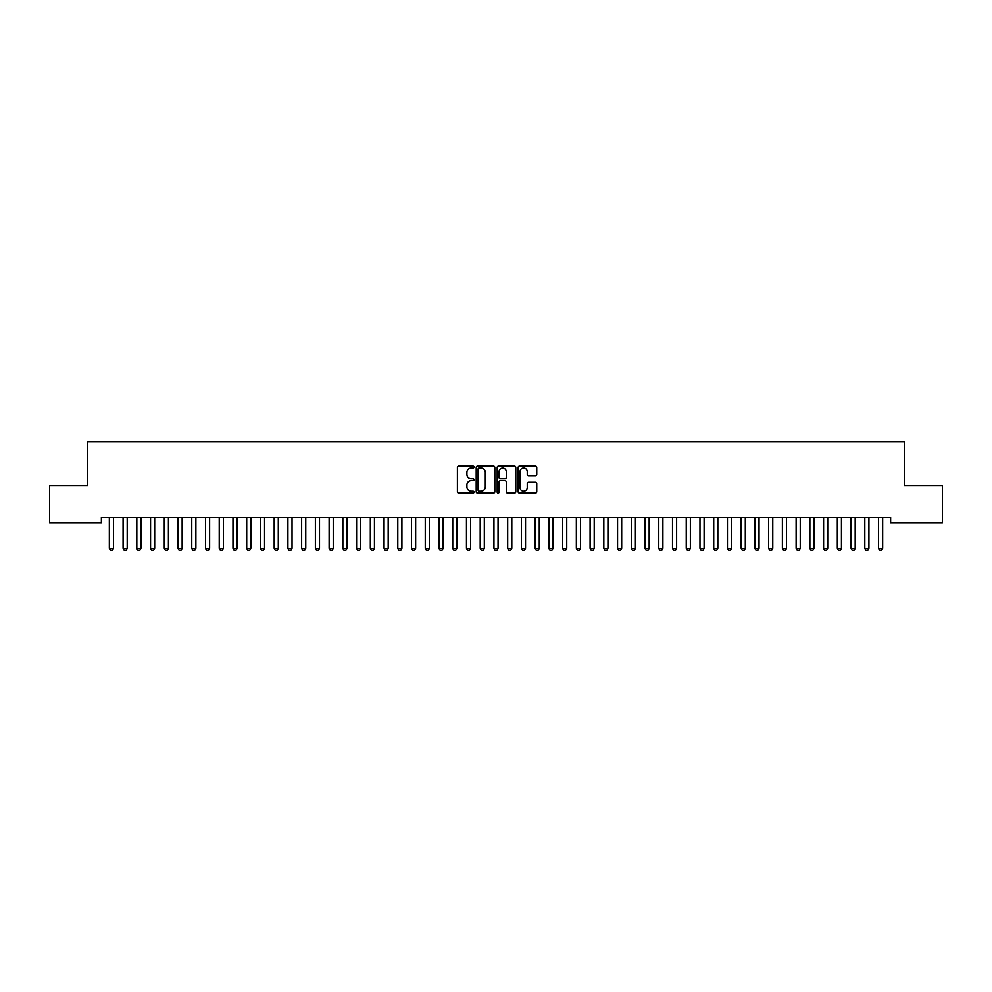 <?xml version="1.0" encoding="UTF-8"?>
<svg xmlns="http://www.w3.org/2000/svg" width="992" height="992" viewBox="0 0 992 992"><rect width="100%" height="100%" fill="white"/><g stroke="black" fill="none" stroke-linecap="round" stroke-linejoin="round"><path stroke-width="1.49" d="M474.027 467.108A0.942 0.942 0 0 0 473.085 466.153L458.75 466.153A1.352 1.352 0 0 0 457.411 467.505L457.411 491.772A1.352 1.352 0 0 0 458.75 493.123L473.085 493.123A0.942 0.942 0 0 0 474.027 492.181A0.942 0.942 0 0 0 473.085 491.238L471.225 491.238A4.315 4.315 0 0 1 466.91 486.923L466.91 484.902A4.315 4.315 0 0 1 471.225 480.587L473.085 480.587A0.942 0.942 0 0 0 474.027 479.644A0.942 0.942 0 0 0 473.085 478.702L471.225 478.702A4.315 4.315 0 0 1 466.91 474.387L466.91 472.366A4.315 4.315 0 0 1 471.225 468.05L473.085 468.05A0.942 0.942 0 0 0 474.027 467.108M535.407 475.664A1.352 1.352 0 0 0 536.746 474.312L536.746 467.505A1.352 1.352 0 0 0 535.407 466.153L519.498 466.153A1.352 1.352 0 0 0 518.146 467.505L518.146 491.772A1.352 1.352 0 0 0 519.498 493.123L535.407 493.123A1.352 1.352 0 0 0 536.746 491.772L536.746 483.55A1.352 1.352 0 0 0 535.407 482.199L528.587 482.199A1.352 1.352 0 0 0 527.248 483.55L527.248 487.63A3.608 3.608 0 0 1 523.64 491.238A3.608 3.608 0 0 1 520.031 487.63L520.031 471.659A3.608 3.608 0 0 1 523.64 468.05A3.608 3.608 0 0 1 527.248 471.659L527.248 474.312A1.352 1.352 0 0 0 528.587 475.664L535.407 475.664M890.618 517.415L101.382 517.415L101.382 522.908L49.6 522.908L49.6 485.82L87.643 485.82L87.643 441.874L904.357 441.874L904.357 485.82L942.4 485.82L942.4 522.908L890.618 522.908L890.618 517.415M494.822 467.505A1.352 1.352 0 0 0 493.47 466.153L477.561 466.153A1.352 1.352 0 0 0 476.21 467.505L476.21 491.772A1.352 1.352 0 0 0 477.561 493.123L493.47 493.123A1.352 1.352 0 0 0 494.822 491.772L494.822 467.505M498.53 466.153L514.439 466.153A1.352 1.352 0 0 1 515.79 467.505L515.79 491.772A1.352 1.352 0 0 1 514.439 493.123L507.631 493.123A1.352 1.352 0 0 1 506.28 491.772L506.28 481.938A1.352 1.352 0 0 0 504.928 480.587L500.414 480.587A1.352 1.352 0 0 0 499.063 481.938L499.063 492.181A0.942 0.942 0 0 1 498.12 493.123A0.942 0.942 0 0 1 497.178 492.181L497.178 467.505A1.352 1.352 0 0 1 498.53 466.153M479.049 468.05A0.942 0.942 0 0 0 478.107 468.993L478.107 490.296A0.942 0.942 0 0 0 479.049 491.238L480.996 491.238A4.315 4.315 0 0 0 485.311 486.923L485.311 472.366A4.315 4.315 0 0 0 480.996 468.05L479.049 468.05M506.28 471.721A3.608 3.608 0 0 0 502.671 468.112A3.608 3.608 0 0 0 499.063 471.721L499.063 477.35A1.352 1.352 0 0 0 500.414 478.702L504.928 478.702A1.352 1.352 0 0 0 506.28 477.35L506.28 471.721M109.281 517.712A1.376 1.376 -179.6 0 1 109.343 518.122A1.376 1.376 179.6 0 0 109.281 517.712L109.194 517.415M113.634 517.415L113.534 517.712A1.376 1.376 179.6 0 0 113.472 518.122L113.472 548.34L112.443 550.126L110.385 550.126L109.343 548.34L109.343 518.122M109.343 548.34L113.472 548.34M123.02 517.712A1.376 1.376 -179.6 0 1 123.082 518.122A1.376 1.376 179.6 0 0 123.02 517.712L122.921 517.415M136.76 517.712A1.376 1.376 -179.6 0 1 136.822 518.122A1.376 1.376 179.6 0 0 136.76 517.712L136.66 517.415M127.36 517.415L127.274 517.712A1.376 1.376 179.6 0 0 127.199 518.122L127.199 548.34L126.17 550.126L124.112 550.126L123.082 548.34L123.082 518.122M123.082 548.34L127.199 548.34M141.1 517.415L141 517.712A1.376 1.376 179.6 0 0 140.938 518.122L140.938 548.34L139.909 550.126L137.851 550.126L136.822 548.34L136.822 518.122M136.822 548.34L140.938 548.34M150.486 517.712A1.376 1.376 -179.6 0 1 150.561 518.122A1.376 1.376 179.6 0 0 150.486 517.712L150.4 517.415M164.226 517.712A1.376 1.376 -179.6 0 1 164.288 518.122A1.376 1.376 179.6 0 0 164.226 517.712L164.126 517.415M154.839 517.415L154.74 517.712A1.376 1.376 179.6 0 0 154.678 518.122L154.678 548.34L153.648 550.126L151.59 550.126L150.561 548.34L150.561 518.122M150.561 548.34L154.678 548.34M168.566 517.415L168.479 517.712A1.376 1.376 179.6 0 0 168.417 518.122L168.417 548.34L167.375 550.126L165.317 550.126L164.288 548.34L164.288 518.122M164.288 548.34L168.417 548.34M177.965 517.712A1.376 1.376 -179.6 0 1 178.027 518.122A1.376 1.376 179.6 0 0 177.965 517.712L177.866 517.415M182.305 517.415L182.206 517.712A1.376 1.376 179.6 0 0 182.144 518.122L182.144 548.34L181.114 550.126L179.056 550.126L178.027 548.34L178.027 518.122M178.027 548.34L182.144 548.34M191.692 517.712A1.376 1.376 -179.6 0 1 191.766 518.122A1.376 1.376 179.6 0 0 191.692 517.712L191.605 517.415M196.044 517.415L195.945 517.712A1.376 1.376 179.6 0 0 195.883 518.122L195.883 548.34L194.854 550.126L192.795 550.126L191.766 548.34L191.766 518.122M191.766 548.34L195.883 548.34M205.431 517.712A1.376 1.376 -179.6 0 1 205.493 518.122A1.376 1.376 179.6 0 0 205.431 517.712L205.332 517.415M209.771 517.415L209.684 517.712A1.376 1.376 179.6 0 0 209.622 518.122L209.622 548.34L208.593 550.126L206.522 550.126L205.493 548.34L205.493 518.122M205.493 548.34L209.622 548.34M219.17 517.712A1.376 1.376 -179.6 0 1 219.232 518.122A1.376 1.376 179.6 0 0 219.17 517.712L219.071 517.415M223.51 517.415L223.423 517.712A1.376 1.376 179.6 0 0 223.349 518.122L223.349 548.34L222.32 550.126L220.261 550.126L219.232 548.34L219.232 518.122M219.232 548.34L223.349 548.34M232.897 517.712A1.376 1.376 -179.6 0 1 232.971 518.122A1.376 1.376 179.6 0 0 232.897 517.712L232.81 517.415M237.249 517.415L237.15 517.712A1.376 1.376 179.6 0 0 237.088 518.122L237.088 548.34L236.059 550.126L234 550.126L232.971 548.34L232.971 518.122M232.971 548.34L237.088 548.34M246.636 517.712A1.376 1.376 -179.6 0 1 246.698 518.122A1.376 1.376 179.6 0 0 246.636 517.712L246.549 517.415M250.988 517.415L250.889 517.712A1.376 1.376 179.6 0 0 250.827 518.122L250.827 548.34L249.798 550.126L247.727 550.126L246.698 548.34L246.698 518.122M246.698 548.34L250.827 548.34M260.375 517.712A1.376 1.376 -179.6 0 1 260.437 518.122A1.376 1.376 179.6 0 0 260.375 517.712L260.276 517.415M264.715 517.415L264.628 517.712A1.376 1.376 179.6 0 0 264.554 518.122L264.554 548.34L263.525 550.126L261.466 550.126L260.437 548.34L260.437 518.122M260.437 548.34L264.554 548.34M274.114 517.712A1.376 1.376 -179.6 0 1 274.176 518.122A1.376 1.376 179.6 0 0 274.114 517.712L274.015 517.415M278.454 517.415L278.355 517.712A1.376 1.376 179.6 0 0 278.293 518.122L278.293 548.34L277.264 550.126L275.206 550.126L274.176 548.34L274.176 518.122M274.176 548.34L278.293 548.34M287.841 517.712A1.376 1.376 -179.6 0 1 287.903 518.122A1.376 1.376 179.6 0 0 287.841 517.712L287.754 517.415M292.194 517.415L292.094 517.712A1.376 1.376 179.6 0 0 292.032 518.122L292.032 548.34L291.003 550.126L288.945 550.126L287.903 548.34L287.903 518.122M287.903 548.34L292.032 548.34M301.58 517.712A1.376 1.376 -179.6 0 1 301.642 518.122A1.376 1.376 179.6 0 0 301.58 517.712L301.481 517.415M305.92 517.415L305.834 517.712A1.376 1.376 179.6 0 0 305.759 518.122L305.759 548.34L304.73 550.126L302.672 550.126L301.642 548.34L301.642 518.122M301.642 548.34L305.759 548.34M315.32 517.712A1.376 1.376 -179.6 0 1 315.382 518.122A1.376 1.376 179.6 0 0 315.32 517.712L315.22 517.415M319.66 517.415L319.56 517.712A1.376 1.376 179.6 0 0 319.498 518.122L319.498 548.34L318.469 550.126L316.411 550.126L315.382 548.34L315.382 518.122M315.382 548.34L319.498 548.34M329.046 517.712A1.376 1.376 -179.6 0 1 329.121 518.122A1.376 1.376 179.6 0 0 329.046 517.712L328.96 517.415M333.399 517.415L333.3 517.712A1.376 1.376 179.6 0 0 333.238 518.122L333.238 548.34L332.208 550.126L330.15 550.126L329.121 548.34L329.121 518.122M329.121 548.34L333.238 548.34M342.786 517.712A1.376 1.376 -179.6 0 1 342.848 518.122A1.376 1.376 179.6 0 0 342.786 517.712L342.686 517.415M347.126 517.415L347.039 517.712A1.376 1.376 179.6 0 0 346.977 518.122L346.977 548.34L345.935 550.126L343.877 550.126L342.848 548.34L342.848 518.122M342.848 548.34L346.977 548.34M356.525 517.712A1.376 1.376 -179.6 0 1 356.587 518.122A1.376 1.376 179.6 0 0 356.525 517.712L356.426 517.415M360.865 517.415L360.766 517.712A1.376 1.376 179.6 0 0 360.704 518.122L360.704 548.34L359.674 550.126L357.616 550.126L356.587 548.34L356.587 518.122M356.587 548.34L360.704 548.34M370.252 517.712A1.376 1.376 -179.6 0 1 370.326 518.122A1.376 1.376 179.6 0 0 370.252 517.712L370.165 517.415M374.604 517.415L374.505 517.712A1.376 1.376 179.6 0 0 374.443 518.122L374.443 548.34L373.414 550.126L371.355 550.126L370.326 548.34L370.326 518.122M370.326 548.34L374.443 548.34M383.991 517.712A1.376 1.376 -179.6 0 1 384.053 518.122A1.376 1.376 179.6 0 0 383.991 517.712L383.892 517.415M388.331 517.415L388.244 517.712A1.376 1.376 179.6 0 0 388.182 518.122L388.182 548.34L387.153 550.126L385.082 550.126L384.053 548.34L384.053 518.122M384.053 548.34L388.182 548.34M397.73 517.712A1.376 1.376 -179.6 0 1 397.792 518.122A1.376 1.376 179.6 0 0 397.73 517.712L397.631 517.415M402.07 517.415L401.983 517.712A1.376 1.376 179.6 0 0 401.909 518.122L401.909 548.34L400.88 550.126L398.821 550.126L397.792 548.34L397.792 518.122M397.792 548.34L401.909 548.34M411.457 517.712A1.376 1.376 -179.6 0 1 411.531 518.122A1.376 1.376 179.6 0 0 411.457 517.712L411.37 517.415M415.809 517.415L415.71 517.712A1.376 1.376 179.6 0 0 415.648 518.122L415.648 548.34L414.619 550.126L412.56 550.126L411.531 548.34L411.531 518.122M411.531 548.34L415.648 548.34M425.196 517.712A1.376 1.376 -179.6 0 1 425.258 518.122A1.376 1.376 179.6 0 0 425.196 517.712L425.109 517.415M429.548 517.415L429.449 517.712A1.376 1.376 179.6 0 0 429.387 518.122L429.387 548.34L428.358 550.126L426.287 550.126L425.258 548.34L425.258 518.122M425.258 548.34L429.387 548.34M438.935 517.712A1.376 1.376 -179.6 0 1 438.997 518.122A1.376 1.376 179.6 0 0 438.935 517.712L438.836 517.415M443.275 517.415L443.188 517.712A1.376 1.376 179.6 0 0 443.114 518.122L443.114 548.34L442.085 550.126L440.026 550.126L438.997 548.34L438.997 518.122M438.997 548.34L443.114 548.34M452.674 517.712A1.376 1.376 -179.6 0 1 452.736 518.122A1.376 1.376 179.6 0 0 452.674 517.712L452.575 517.415M457.014 517.415L456.915 517.712A1.376 1.376 179.6 0 0 456.853 518.122L456.853 548.34L455.824 550.126L453.766 550.126L452.736 548.34L452.736 518.122M452.736 548.34L456.853 548.34M466.401 517.712A1.376 1.376 -179.6 0 1 466.463 518.122A1.376 1.376 179.6 0 0 466.401 517.712L466.314 517.415M470.754 517.415L470.654 517.712A1.376 1.376 179.6 0 0 470.592 518.122L470.592 548.34L469.563 550.126L467.505 550.126L466.463 548.34L466.463 518.122M466.463 548.34L470.592 548.34M480.14 517.712A1.376 1.376 -179.6 0 1 480.202 518.122A1.376 1.376 179.6 0 0 480.14 517.712L480.041 517.415M484.48 517.415L484.394 517.712A1.376 1.376 179.6 0 0 484.319 518.122L484.319 548.34L483.29 550.126L481.232 550.126L480.202 548.34L480.202 518.122M480.202 548.34L484.319 548.34M493.88 517.712A1.376 1.376 -179.6 0 1 493.942 518.122A1.376 1.376 179.6 0 0 493.88 517.712L493.78 517.415M498.22 517.415L498.12 517.712A1.376 1.376 179.6 0 0 498.058 518.122L498.058 548.34L497.029 550.126L494.971 550.126L493.942 548.34L493.942 518.122M493.942 548.34L498.058 548.34M507.606 517.712A1.376 1.376 -179.6 0 1 507.681 518.122A1.376 1.376 179.6 0 0 507.606 517.712L507.52 517.415M511.959 517.415L511.86 517.712A1.376 1.376 179.6 0 0 511.798 518.122L511.798 548.34L510.768 550.126L508.71 550.126L507.681 548.34L507.681 518.122M507.681 548.34L511.798 548.34M521.346 517.712A1.376 1.376 -179.6 0 1 521.408 518.122A1.376 1.376 179.6 0 0 521.346 517.712L521.246 517.415M525.686 517.415L525.599 517.712A1.376 1.376 179.6 0 0 525.537 518.122L525.537 548.34L524.495 550.126L522.437 550.126L521.408 548.34L521.408 518.122M521.408 548.34L525.537 548.34M535.085 517.712A1.376 1.376 -179.6 0 1 535.147 518.122A1.376 1.376 179.6 0 0 535.085 517.712L534.986 517.415M539.425 517.415L539.326 517.712A1.376 1.376 179.6 0 0 539.264 518.122L539.264 548.34L538.234 550.126L536.176 550.126L535.147 548.34L535.147 518.122M535.147 548.34L539.264 548.34M548.812 517.712A1.376 1.376 -179.6 0 1 548.886 518.122A1.376 1.376 179.6 0 0 548.812 517.712L548.725 517.415M553.164 517.415L553.065 517.712A1.376 1.376 179.6 0 0 553.003 518.122L553.003 548.34L551.974 550.126L549.915 550.126L548.886 548.34L548.886 518.122M548.886 548.34L553.003 548.34M562.551 517.712A1.376 1.376 -179.6 0 1 562.613 518.122A1.376 1.376 179.6 0 0 562.551 517.712L562.452 517.415M566.891 517.415L566.804 517.712A1.376 1.376 179.6 0 0 566.742 518.122L566.742 548.34L565.713 550.126L563.642 550.126L562.613 548.34L562.613 518.122M562.613 548.34L566.742 548.34M576.29 517.712A1.376 1.376 -179.6 0 1 576.352 518.122A1.376 1.376 179.6 0 0 576.29 517.712L576.191 517.415M580.63 517.415L580.543 517.712A1.376 1.376 179.6 0 0 580.469 518.122L580.469 548.34L579.44 550.126L577.381 550.126L576.352 548.34L576.352 518.122M576.352 548.34L580.469 548.34M590.017 517.712A1.376 1.376 -179.6 0 1 590.091 518.122A1.376 1.376 179.6 0 0 590.017 517.712L589.93 517.415M594.369 517.415L594.27 517.712A1.376 1.376 179.6 0 0 594.208 518.122L594.208 548.34L593.179 550.126L591.12 550.126L590.091 548.34L590.091 518.122M590.091 548.34L594.208 548.34M603.756 517.712A1.376 1.376 -179.6 0 1 603.818 518.122A1.376 1.376 179.6 0 0 603.756 517.712L603.669 517.415M608.108 517.415L608.009 517.712A1.376 1.376 179.6 0 0 607.947 518.122L607.947 548.34L606.918 550.126L604.847 550.126L603.818 548.34L603.818 518.122M603.818 548.34L607.947 548.34M617.495 517.712A1.376 1.376 -179.6 0 1 617.557 518.122A1.376 1.376 179.6 0 0 617.495 517.712L617.396 517.415M621.835 517.415L621.748 517.712A1.376 1.376 179.6 0 0 621.674 518.122L621.674 548.34L620.645 550.126L618.586 550.126L617.557 548.34L617.557 518.122M617.557 548.34L621.674 548.34M631.234 517.712A1.376 1.376 -179.6 0 1 631.296 518.122A1.376 1.376 179.6 0 0 631.234 517.712L631.135 517.415M635.574 517.415L635.475 517.712A1.376 1.376 179.6 0 0 635.413 518.122L635.413 548.34L634.384 550.126L632.326 550.126L631.296 548.34L631.296 518.122M631.296 548.34L635.413 548.34M644.961 517.712A1.376 1.376 -179.6 0 1 645.023 518.122A1.376 1.376 179.6 0 0 644.961 517.712L644.874 517.415M649.314 517.415L649.214 517.712A1.376 1.376 179.6 0 0 649.152 518.122L649.152 548.34L648.123 550.126L646.065 550.126L645.023 548.34L645.023 518.122M645.023 548.34L649.152 548.34M658.7 517.712A1.376 1.376 -179.6 0 1 658.762 518.122A1.376 1.376 179.6 0 0 658.7 517.712L658.601 517.415M663.04 517.415L662.954 517.712A1.376 1.376 179.6 0 0 662.879 518.122L662.879 548.34L661.85 550.126L659.792 550.126L658.762 548.34L658.762 518.122M658.762 548.34L662.879 548.34M672.44 517.712A1.376 1.376 -179.6 0 1 672.502 518.122A1.376 1.376 179.6 0 0 672.44 517.712L672.34 517.415M676.78 517.415L676.68 517.712A1.376 1.376 179.6 0 0 676.618 518.122L676.618 548.34L675.589 550.126L673.531 550.126L672.502 548.34L672.502 518.122M672.502 548.34L676.618 548.34M686.166 517.712A1.376 1.376 -179.6 0 1 686.241 518.122A1.376 1.376 179.6 0 0 686.166 517.712L686.08 517.415M690.519 517.415L690.42 517.712A1.376 1.376 179.6 0 0 690.358 518.122L690.358 548.34L689.328 550.126L687.27 550.126L686.241 548.34L686.241 518.122M686.241 548.34L690.358 548.34M699.906 517.712A1.376 1.376 -179.6 0 1 699.968 518.122A1.376 1.376 179.6 0 0 699.906 517.712L699.806 517.415M704.246 517.415L704.159 517.712A1.376 1.376 179.6 0 0 704.097 518.122L704.097 548.34L703.055 550.126L700.997 550.126L699.968 548.34L699.968 518.122M699.968 548.34L704.097 548.34M713.645 517.712A1.376 1.376 -179.6 0 1 713.707 518.122A1.376 1.376 179.6 0 0 713.645 517.712L713.546 517.415M717.985 517.415L717.886 517.712A1.376 1.376 179.6 0 0 717.824 518.122L717.824 548.34L716.794 550.126L714.736 550.126L713.707 548.34L713.707 518.122M713.707 548.34L717.824 548.34M727.372 517.712A1.376 1.376 -179.6 0 1 727.446 518.122A1.376 1.376 179.6 0 0 727.372 517.712L727.285 517.415M731.724 517.415L731.625 517.712A1.376 1.376 179.6 0 0 731.563 518.122L731.563 548.34L730.534 550.126L728.475 550.126L727.446 548.34L727.446 518.122M727.446 548.34L731.563 548.34M741.111 517.712A1.376 1.376 -179.6 0 1 741.173 518.122A1.376 1.376 179.6 0 0 741.111 517.712L741.012 517.415M745.451 517.415L745.364 517.712A1.376 1.376 179.6 0 0 745.302 518.122L745.302 548.34L744.273 550.126L742.202 550.126L741.173 548.34L741.173 518.122M741.173 548.34L745.302 548.34M754.85 517.712A1.376 1.376 -179.6 0 1 754.912 518.122A1.376 1.376 179.6 0 0 754.85 517.712L754.751 517.415M759.19 517.415L759.103 517.712A1.376 1.376 179.6 0 0 759.029 518.122L759.029 548.34L758 550.126L755.941 550.126L754.912 548.34L754.912 518.122M754.912 548.34L759.029 548.34M768.577 517.712A1.376 1.376 -179.6 0 1 768.651 518.122A1.376 1.376 179.6 0 0 768.577 517.712L768.49 517.415M772.929 517.415L772.83 517.712A1.376 1.376 179.6 0 0 772.768 518.122L772.768 548.34L771.739 550.126L769.68 550.126L768.651 548.34L768.651 518.122M768.651 548.34L772.768 548.34M782.316 517.712A1.376 1.376 -179.6 0 1 782.378 518.122A1.376 1.376 179.6 0 0 782.316 517.712L782.229 517.415M786.668 517.415L786.569 517.712A1.376 1.376 179.6 0 0 786.507 518.122L786.507 548.34L785.478 550.126L783.407 550.126L782.378 548.34L782.378 518.122M782.378 548.34L786.507 548.34M796.055 517.712A1.376 1.376 -179.6 0 1 796.117 518.122A1.376 1.376 179.6 0 0 796.055 517.712L795.956 517.415M800.395 517.415L800.308 517.712A1.376 1.376 179.6 0 0 800.234 518.122L800.234 548.34L799.205 550.126L797.146 550.126L796.117 548.34L796.117 518.122M796.117 548.34L800.234 548.34M809.794 517.712A1.376 1.376 -179.6 0 1 809.856 518.122A1.376 1.376 179.6 0 0 809.794 517.712L809.695 517.415M814.134 517.415L814.035 517.712A1.376 1.376 179.6 0 0 813.973 518.122L813.973 548.34L812.944 550.126L810.886 550.126L809.856 548.34L809.856 518.122M809.856 548.34L813.973 548.34M823.521 517.712A1.376 1.376 -179.6 0 1 823.583 518.122A1.376 1.376 179.6 0 0 823.521 517.712L823.434 517.415M827.874 517.415L827.774 517.712A1.376 1.376 179.6 0 0 827.712 518.122L827.712 548.34L826.683 550.126L824.625 550.126L823.583 548.34L823.583 518.122M823.583 548.34L827.712 548.34M837.26 517.712A1.376 1.376 -179.6 0 1 837.322 518.122A1.376 1.376 179.6 0 0 837.26 517.712L837.161 517.415M841.6 517.415L841.514 517.712A1.376 1.376 179.6 0 0 841.439 518.122L841.439 548.34L840.41 550.126L838.352 550.126L837.322 548.34L837.322 518.122M837.322 548.34L841.439 548.34M851 517.712A1.376 1.376 -179.6 0 1 851.062 518.122A1.376 1.376 179.6 0 0 851 517.712L850.9 517.415M855.34 517.415L855.24 517.712A1.376 1.376 179.6 0 0 855.178 518.122L855.178 548.34L854.149 550.126L852.091 550.126L851.062 548.34L851.062 518.122M851.062 548.34L855.178 548.34M864.726 517.712A1.376 1.376 -179.6 0 1 864.801 518.122A1.376 1.376 179.6 0 0 864.726 517.712L864.64 517.415M869.079 517.415L868.98 517.712A1.376 1.376 179.6 0 0 868.918 518.122L868.918 548.34L867.888 550.126L865.83 550.126L864.801 548.34L864.801 518.122M864.801 548.34L868.918 548.34M878.466 517.712A1.376 1.376 -179.6 0 1 878.528 518.122A1.376 1.376 179.6 0 0 878.466 517.712L878.366 517.415M882.806 517.415L882.719 517.712A1.376 1.376 179.6 0 0 882.657 518.122L882.657 548.34L881.615 550.126L879.557 550.126L878.528 548.34L878.528 518.122M878.528 548.34L882.657 548.34"/></g></svg>
